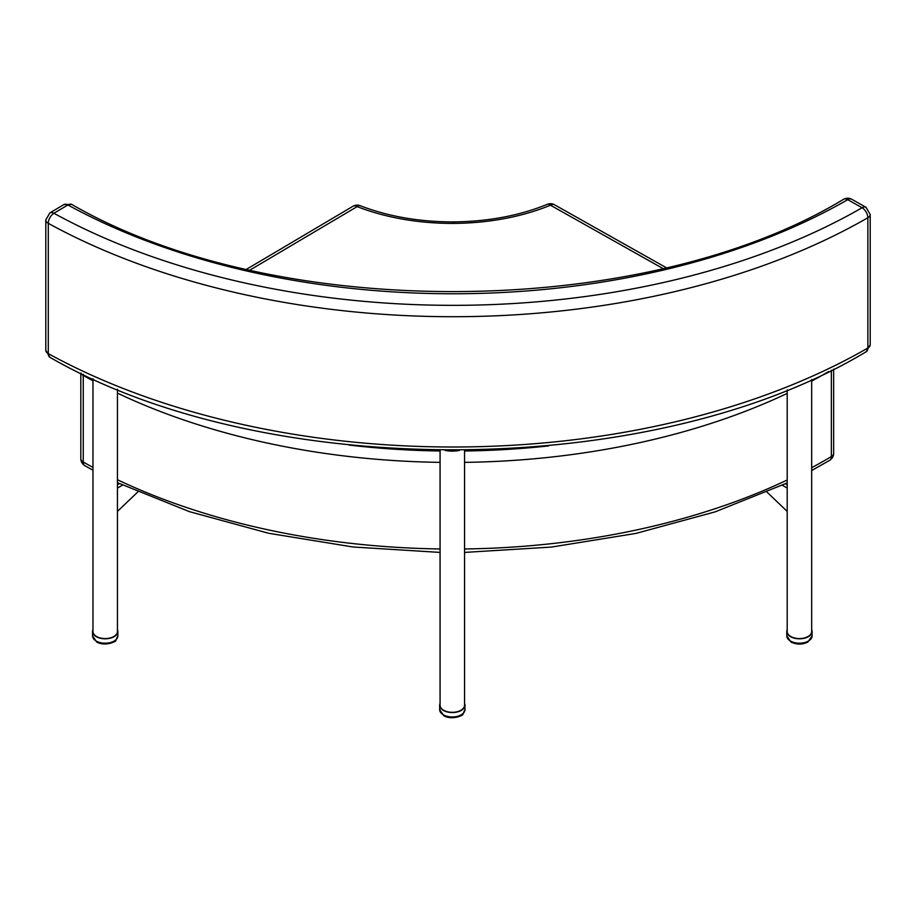 <?xml version="1.0" encoding="UTF-8"?>
<svg xmlns="http://www.w3.org/2000/svg" width="916" height="916" viewBox="0 0 916 916"><rect width="100%" height="100%" fill="white"/><g stroke="black" fill="none" stroke-linecap="round" stroke-linejoin="round"><path stroke-width="1.37" d="M811.679 379.464L811.679 631.502A12.24 7.065 180 0 1 804.122 638.028A12.24 7.065 180 0 1 790.794 636.494A12.24 7.065 180 0 1 787.199 631.502L787.199 389.861M782.321 485.251L787.199 488.079M787.199 511.414L767.024 492.11M787.199 484.747L785.493 483.762M459.443 450.432A22.442 12.95 180 0 1 445.119 450.42M464.549 450.386L464.549 705.251A12.24 7.065 180 0 1 452.309 712.316A12.24 7.065 180 0 1 440.069 705.251L440.069 450.374M117.443 389.243L117.443 631.502A12.24 7.065 180 0 1 113.859 636.494A12.24 7.065 180 0 1 100.52 638.028A12.24 7.065 180 0 1 92.963 631.502L92.963 378.766M119.412 483.602L117.443 484.747M137.801 491.938L117.443 511.414M117.443 488.079L122.595 485.102M662.852 268.468L550.47 205.207A8.164 3.87 -112.4 0 0 547.356 204.325C519.532 215.638 488.457 221.489 454.141 221.901L454.199 223.389A169.38 97.794 -0 0 0 550.47 205.207A8.164 4.649 -60.6 0 1 554.478 204.76A8.164 8.164 0 0 0 547.356 204.325M454.141 221.901C419.803 221.993 388.464 216.588 360.125 205.676A8.164 3.733 111.3 0 0 357.16 206.615A169.38 97.794 -0 0 0 454.199 223.389M360.125 205.676A8.164 8.164 0 0 0 353.004 206.249A8.164 4.775 59.4 0 1 357.16 206.615L250.045 270.025M811.679 470.515L829.667 460.324A8.164 4.775 -120.7 0 0 831.35 456.592A8.164 4.706 -0 0 0 833.652 453.305L833.652 369.114M83.333 374.335A8.164 4.66 119.5 0 0 83.264 375.423A8.164 4.706 180 0 1 81.089 373.27M80.814 373.133L80.814 458.664A8.164 4.706 -0 0 0 83.264 462.03A8.164 4.66 119.5 0 0 84.959 465.763L92.963 470.194M49.979 357.366L49.979 357.366A8.164 4.591 -61.2 0 1 48.285 353.622A7.992 4.614 180 0 1 45.8 350.278L49.979 357.355C265.686 481.999 651.287 481.003 866.158 351.767L870.2 344.76A7.992 4.614 180 0 1 867.853 348.034A8.164 4.706 60.1 0 1 866.158 351.767M866.101 207.359A7.992 4.557 119.4 0 0 866.009 207.302A7.992 4.557 119.4 0 0 862.082 207.749A8.164 4.706 60.1 0 1 867.853 217.745L867.853 348.034A587.454 339.16 180 0 1 48.285 353.622L48.285 223.332A8.164 4.591 -61.2 0 1 53.907 213.256A7.992 4.672 -120.6 0 0 49.842 212.901A7.992 4.672 -120.6 0 0 49.83 212.901A7.992 4.672 -120.6 0 0 49.75 212.959M45.8 219.886A7.992 4.614 -0 0 0 45.8 219.977A7.992 4.614 -0 0 0 45.8 219.989A7.992 4.614 -0 0 0 48.285 223.332A587.454 339.16 -0 0 0 867.853 217.745A7.992 4.614 -0 0 0 870.2 214.481L866.009 207.302L851.651 199.219A7.992 4.557 119.4 0 0 847.735 199.665L862.082 207.749A579.29 334.455 180 0 1 53.907 213.256L67.91 204.966A7.992 4.672 -120.6 0 0 63.834 204.611L49.842 212.901M851.651 199.219C849.121 197.867 846.453 197.879 843.659 199.253L843.659 199.253A8.164 4.706 60.1 0 1 847.735 199.665A559.241 322.879 -0 0 1 67.91 204.966A8.164 4.591 -61.2 0 1 71.837 204.474L63.845 204.611M811.679 629.658A12.641 7.305 180 0 1 812.091 631.502A12.641 7.305 180 0 1 799.439 638.807A12.641 7.305 180 0 1 786.798 631.502A12.641 7.305 180 0 1 787.199 629.658M117.443 629.658A12.641 7.305 180 0 1 117.843 631.502A12.641 7.305 180 0 1 105.203 638.807A12.641 7.305 180 0 1 92.55 631.502A12.641 7.305 180 0 1 92.963 629.658M464.549 703.408A12.641 7.305 180 0 1 464.962 705.251A12.641 7.305 180 0 1 452.309 712.556A12.641 7.305 180 0 1 439.669 705.251A12.641 7.305 180 0 1 440.069 703.408M440.069 450.981A519.635 300.013 180 0 1 349.03 445.061M548.65 445.909A519.635 300.013 180 0 1 464.549 450.993M831.35 370.247L831.35 456.592A527.788 304.719 180 0 1 811.679 467.687M464.549 462.362A527.788 304.719 -0 0 0 787.199 393.411M811.679 381.09A527.788 304.719 -0 0 0 828.762 371.507M92.963 467.378A527.788 304.719 180 0 1 83.264 462.03L83.264 375.423A527.788 304.719 -0 0 0 92.963 380.77M117.443 393.136A527.788 304.719 -0 0 0 440.069 462.362M440.069 548.959A527.788 304.719 180 0 1 117.443 479.744M787.199 480.018A527.788 304.719 180 0 1 464.549 548.97M870.2 344.76L870.2 214.47A7.992 4.614 -0 0 0 870.2 214.47A7.992 4.614 -0 0 0 870.2 214.367M790.497 641.063A12.641 7.305 180 0 1 786.798 635.899L790.92 642.002C796.68 644.727 802.324 644.738 807.866 642.059L812.091 635.899A12.641 7.305 180 0 1 804.282 642.643A12.641 7.305 180 0 1 790.497 641.063M96.26 641.063A12.641 7.305 180 0 1 92.55 635.899L96.684 642.002C105.489 647.097 117.454 640.811 115.725 640.502L117.843 635.899A12.641 7.305 180 0 1 110.034 642.643A12.641 7.305 180 0 1 96.26 641.063M443.367 714.812A12.641 7.305 180 0 1 439.669 709.648L443.791 715.74C452.607 720.835 464.561 714.56 462.832 714.251L464.962 709.648A12.641 7.305 180 0 1 457.153 716.392A12.641 7.305 180 0 1 443.367 714.812M353.004 206.249L246.61 269.235M666.218 267.667L554.478 204.76M117.443 482.663L189.463 511.655L268.72 533.284L353.026 546.989L440.069 552.417M464.549 552.417L551.569 547.058L635.876 533.421L715.144 511.861L787.199 482.95M80.814 458.664A8.164 8.164 0 0 0 84.959 465.763M829.667 460.324A8.164 8.164 0 0 0 833.652 453.305M45.8 219.977L49.83 212.913M45.8 219.989L45.8 350.278M843.659 199.253C643.879 320.211 276.552 322.718 71.837 204.474M786.798 631.502L786.798 635.899M812.091 631.502L812.091 635.899M92.55 631.502L92.55 635.899M117.843 631.502L117.843 635.899M439.669 705.251L439.669 709.648M464.962 705.251L464.962 709.648"/></g></svg>
